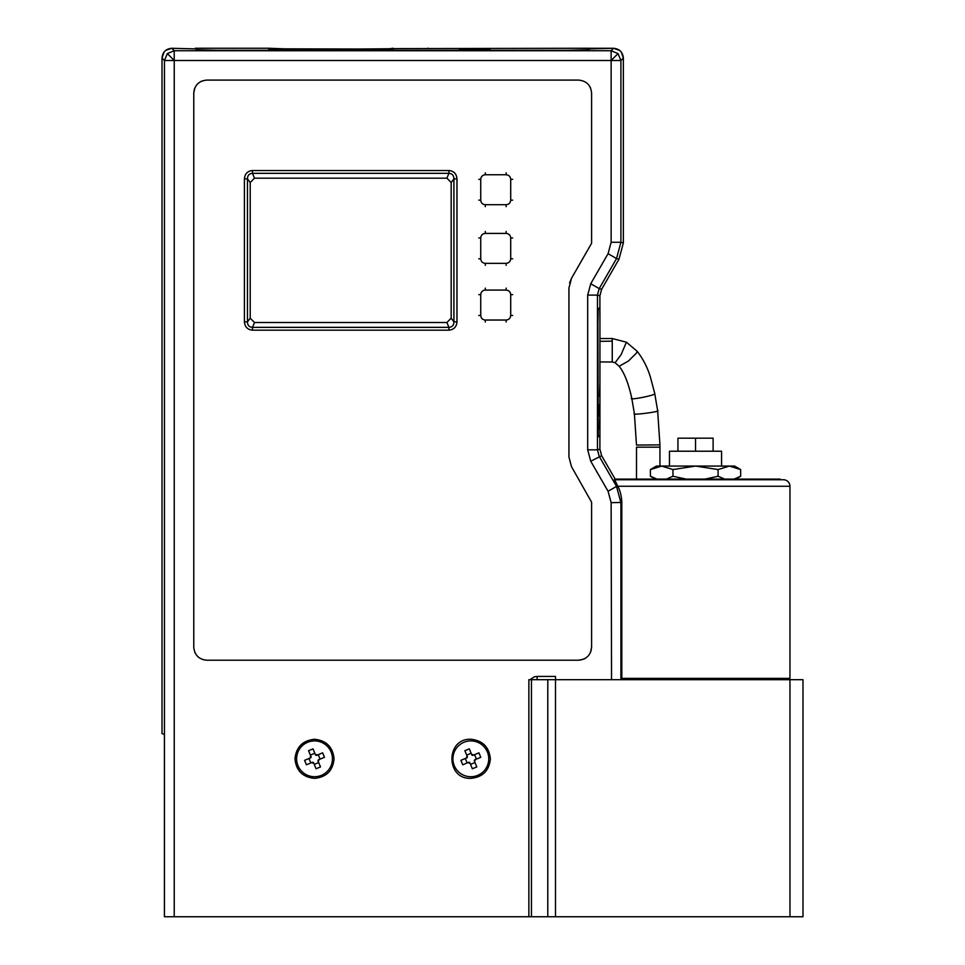 <?xml version="1.0" encoding="UTF-8"?>
<svg xmlns="http://www.w3.org/2000/svg" width="965" height="965" viewBox="0 0 965 965"><rect width="100%" height="100%" fill="white"/><g stroke="black" fill="none" stroke-linecap="round" stroke-linejoin="round"><path stroke-width="1.45" d="M669.469 466.071L669.469 451.222L721.579 451.222L721.579 466.071M786.704 679.686L786.704 678.383M621.81 678.383L789.961 678.383L789.961 486.264A6.514 6.514 0 0 0 783.447 479.75L614.5 479.75M780.19 479.75L780.19 479.098L614.452 479.098L617.624 486.107L616.538 486.396L620.905 502.669L620.905 679.686L621.81 679.686L621.81 502.427C621.484 495.636 620.085 490.196 617.624 486.107M599.868 384.975L599.579 396.374L599.868 384.975M599.229 404.625L598.927 416.024L599.229 404.625M599.868 417.724L599.579 429.123L599.868 417.724M470.836 776.728A17.913 17.913 0 0 0 488.748 758.816A17.913 17.913 0 0 0 470.836 740.903A17.913 17.913 0 0 0 452.923 758.816A17.913 17.913 0 0 0 470.836 776.728M314.53 776.728A17.913 17.913 0 0 0 332.443 758.816A17.913 17.913 0 0 0 314.53 740.903A17.913 17.913 0 0 0 296.617 758.816A17.913 17.913 0 0 0 314.53 776.728M394.975 48.696L303.143 49.541L268.56 48.25L195.859 48.25L197.379 49.782L216.92 50.276L568.445 50.276L587.975 49.782L589.506 48.25L395.24 48.612M456.976 321.815L456.976 178.887C456.566 173.845 453.888 171.058 448.93 170.528L252.468 170.528C247.498 171.058 244.821 173.845 244.422 178.887L244.422 321.815C244.821 326.846 247.51 329.632 252.468 330.175L448.93 330.175C453.9 329.632 456.578 326.846 456.976 321.815L456.976 178.887L453.912 178.887L453.912 321.815L451.174 318.185L451.174 182.506L453.912 178.887C453.888 175.449 452.223 173.591 448.93 173.326L446.904 178.175L254.495 178.175L252.468 173.326L448.93 173.326L448.93 170.528L252.468 170.528L252.468 173.326C249.163 173.603 247.498 175.449 247.486 178.887L250.225 182.506L250.225 318.185L247.486 321.815L247.486 178.887L244.422 178.887L244.422 321.815L247.486 321.815C247.498 325.253 249.163 327.099 252.468 327.364L254.495 322.515L446.904 322.515L448.93 327.364L252.468 327.364L252.468 330.175L448.93 330.175C453.9 329.632 456.578 326.846 456.976 321.815L453.912 321.815C453.9 325.241 452.235 327.099 448.93 327.364L448.93 330.175C453.9 329.632 456.578 326.846 456.976 321.815M485.298 204.713L506.143 204.713C508.905 204.435 510.425 202.915 510.702 200.153L510.702 179.321C510.425 176.547 508.905 175.027 506.143 174.762L485.298 174.762C482.536 175.039 481.016 176.559 480.739 179.321L480.739 200.153C481.016 202.927 482.536 204.447 485.298 204.713L485.298 206.667M485.298 263.349L506.143 263.349C508.905 263.071 510.425 261.551 510.702 258.789L510.702 237.957C510.425 235.183 508.905 233.663 506.143 233.397L485.298 233.397C482.536 233.675 481.016 235.195 480.739 237.957L480.739 258.789C481.016 261.563 482.536 263.083 485.298 263.349L485.298 265.303M485.298 320.03L506.143 320.03C508.905 319.765 510.425 318.245 510.702 315.471L510.702 294.639C510.425 291.864 508.905 290.356 506.143 290.079L485.298 290.079C482.536 290.356 481.016 291.876 480.739 294.639L480.739 315.471C481.016 318.245 482.536 319.765 485.298 320.03L485.298 321.984M467.132 756.186L467.446 756.946A3.872 3.872 0 0 0 467.108 757.754L466.36 758.068A4.535 4.535 0 0 1 467.132 756.186L464.865 750.71L469.316 748.864L471.897 755.1A3.872 3.872 0 0 1 472.705 755.426L472.838 755.378M471.137 753.255L466.686 755.1M465.275 758.514L467.12 762.965M470.076 763.291L469.774 762.543A3.872 3.872 0 0 1 468.954 762.205L468.206 762.519A4.535 4.535 0 0 0 470.076 763.291L472.355 768.767L476.806 766.922L474.273 760.818M470.534 764.376L474.985 762.531M474.539 761.445A4.535 4.535 0 0 0 475.311 759.576L474.551 759.877A3.872 3.872 0 0 1 474.225 760.697M476.396 759.117L474.551 754.666M310.827 756.186L311.14 756.946A3.872 3.872 0 0 0 310.802 757.754L310.055 758.068A4.535 4.535 0 0 1 310.827 756.186L308.559 750.71L313.01 748.864L315.591 755.1A3.872 3.872 0 0 1 316.399 755.426L316.532 755.378M314.831 753.255L310.38 755.1M308.969 758.514L310.814 762.965M313.516 762.664L313.468 762.543A3.872 3.872 0 0 1 312.66 762.205L311.9 762.519A4.535 4.535 0 0 0 313.782 763.291L316.05 768.767L320.501 766.922L317.968 760.818M314.228 764.376L318.679 762.531M318.233 761.445A4.535 4.535 0 0 0 319.005 759.576L318.257 759.877A3.872 3.872 0 0 1 317.919 760.697M320.091 759.117L318.245 754.666M195.859 48.25L195.859 48.901L171.782 48.286C165.823 48.829 162.566 52.086 162.011 58.045L162.011 733.593L164.4 734.389L164.4 916.75L528.868 916.75L528.868 679.686L531.438 679.686L531.438 916.75L528.868 916.75M531.438 916.75L802.989 916.75L802.989 679.686L555.502 679.686L555.502 676.429L555.502 679.686L531.438 679.686M284.253 49.082L268.644 48.841M284.253 48.841L377.387 49.082M393.008 48.841L377.387 48.841M466.855 49.251L482.488 49.251C492.536 49.408 492.536 49.553 482.488 49.698L466.855 49.698C456.807 49.553 456.807 49.408 466.855 49.251C456.807 49.408 456.807 49.553 466.855 49.698L466.855 49.251M482.488 49.251C492.536 49.408 492.536 49.553 482.488 49.698L482.488 49.251M233.409 48.25L234.181 48.371M268.56 48.25L272.516 48.841M389.136 48.841L393.093 48.25M427.471 48.371L428.243 48.25M619.747 50.482L613.583 48.286L589.506 48.901L589.506 48.25M529.978 679.686L534.357 676.803L537.119 676.429L537.119 679.686L555.502 679.686L547.794 679.686L547.794 916.75M171.734 48.286L165.799 50.325M164.159 51.953L162.011 57.984M195.232 48.286L196.739 49.782L216.92 50.301L568.445 50.301L588.626 49.782L590.134 48.286L613.583 48.286C619.518 48.865 622.775 52.122 623.354 58.045L621.255 52.014M623.354 242.939L623.354 58.045L623.354 242.939L618.987 259.223L623.354 242.939L620.905 242.287L616.538 258.56L608.083 253.686L611.135 242.287L611.135 60.493L174.231 60.493L174.231 916.75M621.81 502.427L611.135 502.669L608.083 491.281L616.538 486.396L599.205 456.361L597.456 449.847L599.904 449.195L601.641 455.697L615.151 479.098L601.641 455.697L599.904 449.195L599.904 437.615L598.24 435.939L597.89 322.684L598.24 309.017L599.904 307.353L599.904 295.772L601.641 289.259L618.987 259.223L616.538 258.56L599.205 288.607L601.641 289.259L599.904 295.772L597.456 295.109L599.205 288.607L590.737 283.722L608.083 253.686M614.512 479.762L617.491 485.853M313.468 762.543L313.782 763.291M310.055 758.068L304.578 760.336L306.424 764.787L311.9 762.519M319.005 759.576L324.481 757.296L322.636 752.845L316.399 755.426M315.278 754.341A4.535 4.535 0 0 1 317.159 755.113M466.36 758.068L460.884 760.336L462.73 764.787L468.206 762.519M475.311 759.576L480.787 757.296L478.942 752.845L472.705 755.426M471.583 754.341A4.535 4.535 0 0 1 473.465 755.113M611.135 502.669L611.545 679.686M490.377 758.816C489.219 770.685 482.705 777.199 470.836 778.357C445.637 779.455 445.637 738.177 470.836 739.274C482.645 740.493 489.146 747.006 490.377 758.816M294.988 758.816C296.207 747.019 302.721 740.505 314.53 739.274C326.339 740.493 332.841 747.006 334.071 758.816C332.913 770.685 326.399 777.199 314.53 778.357C302.66 777.199 296.146 770.685 294.988 758.816M194.773 88.092L193.772 93.123L194.339 89.287M206.787 80.095L578.578 80.095L206.787 80.095C198.874 80.867 194.532 85.21 193.772 93.123L193.772 647.177C194.532 655.09 198.874 659.433 206.787 660.205L202.964 659.626M590.073 87.007L590.592 88.092M569.555 282.962L571.533 278.234L568.94 287.968L571.533 278.234L591.593 243.289L591.593 93.123C590.833 85.197 586.491 80.855 578.578 80.095M590.58 652.207L591.593 647.177L591.026 651.013M583.596 659.192L578.578 660.205C586.491 659.433 590.833 655.09 591.593 647.177L591.593 502.198L571.473 466.614L568.94 456.988L568.94 287.968M195.292 653.281L194.785 652.219M162.011 733.593L164.4 734.389L164.4 916.75M201.721 81.12L200.985 81.47M194.797 652.256L195.135 652.979M583.644 659.167L584.38 658.83M590.568 88.044L590.23 87.308M613.583 48.286L611.135 50.735L618.034 53.594L620.905 60.493L611.135 60.493L611.135 50.735L174.231 50.735L167.319 53.594L164.46 60.493L164.46 916.75M599.928 338.522L612.244 338.534L612.244 361.971L599.928 361.971M659.939 444.877L659.939 447.181L659.939 444.877L636.49 445.058L659.939 444.877L657.635 410.62C661.857 411.536 630.35 415.626 634.391 413.635L636.49 445.058M597.902 422.272L598.24 435.299L599.928 436.988L599.928 307.968L598.24 309.669L597.902 322.684L597.89 422.272M599.277 436.988L599.928 436.988M599.928 307.968L599.277 307.968M656.96 479.098L650.398 476.252L650.398 469.557L661.688 466.071L672.967 469.557L672.967 476.252L666.417 479.098M686.067 479.098L672.967 476.252M672.967 469.557L695.524 466.071L718.081 469.557L718.081 476.252L704.981 479.098M724.631 479.098L718.081 476.252M735.728 479.098L740.65 476.252L734.088 479.098M740.65 476.252L740.65 469.557L729.359 466.071L718.081 469.557M740.65 469.557L734.594 466.071L656.453 466.071L650.398 469.557M677.937 451.222L677.937 438.194L695.524 438.194L695.524 451.222M713.111 451.222L713.111 438.194L695.524 438.194M250.225 318.185L254.495 322.515M446.904 322.515L451.174 318.185M451.174 182.506L446.904 178.175M254.495 178.175L250.225 182.506M206.787 660.205L578.578 660.205M252.468 170.528C247.498 171.058 244.821 173.845 244.422 178.887M456.976 178.887C456.566 173.845 453.888 171.058 448.93 170.528M244.422 321.815C244.821 326.846 247.51 329.632 252.468 330.175M789.961 486.264L617.697 486.264M636.502 479.098L636.502 447.181L659.939 447.181L659.939 466.071M485.298 288.125L485.298 290.079M480.739 294.639L478.785 294.639M480.739 315.471L478.785 315.471M506.143 288.125L506.143 290.079M512.656 294.639L510.702 294.639M506.143 320.03L506.143 321.984M512.656 315.471L510.702 315.471M485.298 231.443L485.298 233.397M480.739 237.957L478.785 237.957M480.739 258.789L478.785 258.789M506.143 231.443L506.143 233.397M512.656 237.957L510.702 237.957M506.143 263.349L506.143 265.303M512.656 258.789L510.702 258.789M485.298 172.807L485.298 174.762M480.739 179.321L478.785 179.321M480.739 200.153L478.785 200.153M506.143 172.807L506.143 174.762M512.656 179.321L510.702 179.321M506.143 204.713L506.143 206.667M512.656 200.153L510.702 200.153M537.119 676.429L555.502 676.429M608.083 491.281L590.737 461.234L587.685 449.847L587.685 295.109L590.737 283.722M171.782 48.286L174.231 50.735L174.231 60.493L164.46 60.493L162.011 58.045M611.135 242.287L620.905 242.287L620.905 60.493L623.354 58.045M587.685 295.109L597.456 295.109L597.456 449.847L587.685 449.847M601.641 455.697L590.737 461.234M555.502 679.686L555.502 916.75M174.231 60.493L167.319 53.594M611.135 60.493L618.034 53.594M599.928 341.345L612.244 341.152M657.635 410.608L654.704 393.322L650.531 377.544C647.611 367.677 643.136 358.908 637.105 351.248L626.406 342.201L621.122 354.589L615.115 362.756L612.244 361.971M637.105 351.248L636.55 352.973L628.42 361.043L619.12 366.278C624.21 372.49 628.432 383.141 631.773 398.219L634.391 413.647M654.704 393.322L654.68 393.515C657.672 394.902 626.671 401.018 631.81 398.026M789.961 679.686L789.961 916.75M626.406 342.201L612.244 338.534M615.115 362.756L619.12 366.278M655.319 479.098L650.398 476.252"/></g></svg>
